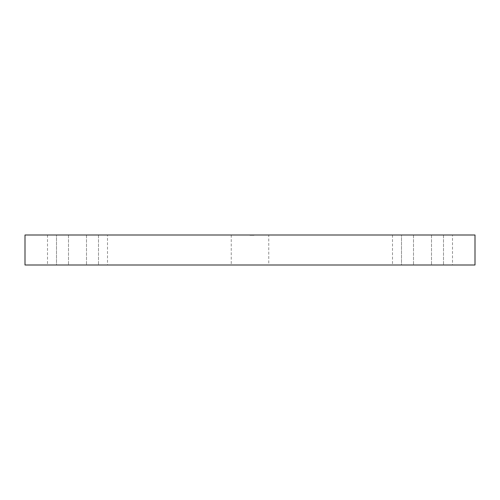 <?xml version="1.0" encoding="UTF-8"?>
<svg xmlns="http://www.w3.org/2000/svg" width="500" height="500" viewBox="0 0 500 500"><rect width="100%" height="100%" fill="white"/><g stroke="black" fill="none" stroke-linecap="round" stroke-linejoin="round"><path stroke-width="0.38" stroke-dasharray="2.5 1.88" d="M107.5 265L47.5 265L107.5 265L107.5 235L47.5 235L107.5 235M452.5 265L392.5 265L452.5 265L452.5 235L392.5 235L452.5 235M268.75 235L231.25 235L268.75 235L268.75 265L231.25 265L268.75 265M231.25 235L231.25 265M401.5 235L443.5 235L401.5 235L401.5 265L443.5 265L401.5 265L401.5 235M56.5 235L98.5 235L56.5 235L56.5 265L98.5 265L56.5 265L56.5 235M250.919 235.3L253.969 235L250 235L254.069 235L250.919 235M25 235L475 235L475 265L25 265L25 235M252.338 235.3L249.9 235.3L252.95 235.3L252.338 235M249.95 235.3L252.95 235.3L249.95 235M251.731 235.3L251.312 235L251.731 235.3M252.95 235.3L250 235.3L252.95 235M252.894 235.3L249.9 235.3L254.069 235.3L251.981 235.3L254.069 235.3L252.894 235M253.4 235.3L250.975 235.3L254.069 235.3L253.4 235M250.444 235.3L253.663 235.3L250.444 235M250 235.3L253.969 235L250 235.3M249.9 235.3L254.069 235.3L249.9 235M254.069 235.3L250.306 235.3L254.069 235M251.981 235.3L253.663 235.3L251.981 235.3M98.5 235L98.5 265L98.5 235M443.5 235L443.5 265L443.5 235M86.5 235L86.5 265L86.5 235M431.5 235L431.5 265L431.5 235M413.5 235L413.5 265L413.5 235M68.5 235L68.5 265L68.5 235M392.5 235L392.5 265M47.5 235L47.5 265"/><path stroke-width="0.75" d="M475 235L25 235L25 265L475 265L475 235"/></g></svg>
